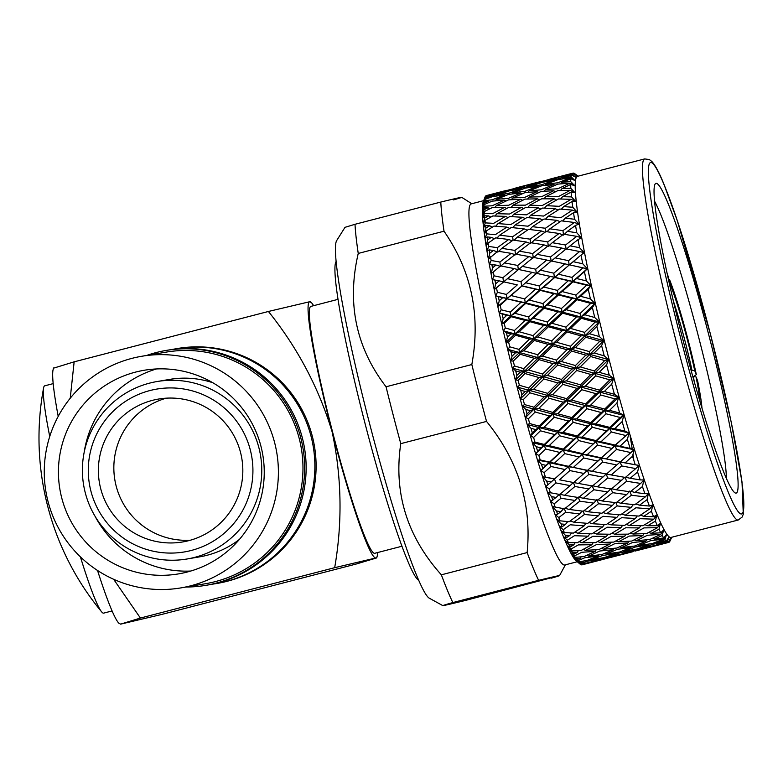 <?xml version="1.0" encoding="UTF-8"?>
<svg xmlns="http://www.w3.org/2000/svg" width="783" height="783" viewBox="0 0 783 783"><rect width="100%" height="100%" fill="white"/><g stroke="black" fill="none" stroke-linecap="round" stroke-linejoin="round"><path stroke-width="1.17" d="M181.02 587.876L205.586 583.697A117.46 117.058 -99.6 0 0 299.223 438.529A117.46 117.058 -99.6 0 0 166.231 352.115L141.654 356.285A117.46 117.058 -99.6 0 0 48.017 501.453A117.46 117.058 -99.6 0 0 181.02 587.876A117.46 117.058 -99.6 0 0 274.647 442.708A117.46 117.058 -99.6 0 0 141.654 356.285M61.73 497.9A103.248 102.896 -99.6 0 0 178.632 573.87A103.248 102.896 -99.6 0 0 260.945 446.261A103.248 102.896 -99.6 0 0 144.033 370.29A103.248 102.896 -99.6 0 0 61.73 497.9M94.929 516.046A103.248 102.896 -99.6 0 0 190.798 571.032M156.443 368.959A103.248 102.896 -99.6 0 0 84.133 452.525M670.199 287.322L670.933 286.304A67.847 5.559 -104.5 0 1 694.766 370.809L691.976 370.271A65.439 5.364 75.5 0 0 673.37 301.024M691.976 370.271L691.144 370.486M692.808 376.486L696.038 376.907L697.594 380.665A75.785 6.205 75.5 0 1 701.969 408.06M694.315 381.84A65.439 5.364 75.5 0 0 693.249 376.369M667.889 203.012A159.996 13.105 -104.5 0 1 720.301 381.85A159.996 13.105 -104.5 0 1 735.061 492.879A159.996 13.105 -104.5 0 1 724.304 473.509A159.996 13.105 -104.5 0 1 674.799 307.044A159.996 13.105 -104.5 0 1 655.038 184.181A159.996 13.105 -104.5 0 1 667.889 203.012M726.379 478.374A150.375 12.322 75.5 0 0 702.831 353.671A150.375 12.322 75.5 0 0 660.304 213.553A150.375 12.322 75.5 0 0 654.5 201.074M336.073 261.551A164.988 13.517 75.5 0 0 356.079 387.438A164.988 13.517 75.5 0 0 407.366 560.109A164.988 13.517 75.5 0 0 418.68 580.203M483.669 200.654L471.131 203.903A186.511 15.278 75.5 0 0 491.381 340.811A186.511 15.278 75.5 0 0 550.811 542.1A186.511 15.278 75.5 0 0 564.739 564.983L577.277 561.734M567.352 540.241A190.729 15.631 75.5 0 0 567.851 541.445A190.729 15.631 75.5 0 0 568.341 542.629L577.365 542.746L588.18 536.179L574.458 535.709L567.352 540.241L563.838 537.099L566.334 537.725L569.76 535.503L565.365 535.278L561.382 530.903L564.308 532.548L573.42 533.096L584.098 525.882L570.249 524.786L563.231 529.729L559.776 526.685L562.125 526.793L565.512 524.365L561.078 523.944L557.124 519.501L559.943 520.803L569.133 521.742L579.694 513.932L565.737 512.258L558.788 517.583L555.401 514.676L557.613 514.245L560.971 511.632L556.498 511.035L552.592 506.572L564.553 508.823L575.016 500.464L560.971 498.252L554.08 503.919L550.772 501.198L556.175 497.459L551.672 496.696L547.826 492.262L559.728 494.474L570.112 485.617L555.999 482.935L549.147 488.915L545.927 486.409L551.173 481.976L546.661 481.075L542.873 476.739L554.707 478.844L565.042 469.555L550.88 466.462L544.058 472.717L540.936 470.456L546.035 465.376L541.503 464.348L537.813 460.169L540.182 459.944L549.558 462.117L559.855 452.457L545.663 449.031L538.861 455.5L535.826 453.523L540.808 447.837L536.277 446.711L532.675 442.728L534.936 442.092L544.322 444.46L554.609 434.506L540.407 430.816L533.605 437.462L530.688 435.798L532.274 432.764L535.562 429.534L531.021 428.33L527.527 424.601L529.69 423.564L539.066 426.079L549.363 415.91L535.171 412.024L528.368 418.797L525.55 417.466L527.037 413.972L530.336 410.693L525.804 409.431L522.427 406.005L524.493 404.566L533.849 407.18L544.165 396.864L530.022 392.87L523.191 399.702L520.48 398.733L521.889 394.808L525.187 391.5L520.675 390.218L517.426 387.125L519.393 385.295L528.731 387.957L539.096 377.582L525.001 373.54L518.131 380.401L515.527 379.814L516.868 375.478L520.196 372.17L515.703 370.888L512.581 368.186L514.46 365.974L523.749 368.627L534.182 358.262L520.166 354.268L513.247 361.1L510.761 360.894L512.043 356.206L515.39 352.918L510.927 351.655L507.942 349.384L509.753 346.81L518.982 349.404L529.504 339.127L515.586 335.261L508.598 342.005L506.219 342.2L507.453 337.199L510.839 333.959L506.405 332.746L503.567 330.925L505.299 328.008L514.46 330.495L525.09 320.394L511.289 316.724L504.223 323.33L501.952 323.927L503.166 318.671L506.581 315.49L499.495 313.014L501.169 309.774L510.252 312.104L521.008 302.248L507.335 298.852L500.18 305.272L498.008 306.28L499.211 300.809L502.676 297.716L495.776 295.847L497.401 292.313L506.386 294.437L517.289 284.904L503.763 281.851L494.445 289.456L495.649 283.808L499.153 280.843L492.448 279.609L494.044 275.822L502.921 277.691L513.981 268.54L500.611 265.907L491.274 273.629L492.497 267.874L496.06 265.046L489.551 264.488L491.117 260.475L499.887 262.041L511.113 253.349L497.919 251.186L488.553 258.977L489.815 253.173L493.437 250.501L489.238 249.875L487.114 250.638L488.661 246.43L497.313 247.663L508.725 239.49L495.717 237.866L488.122 243.102L486.312 245.656L487.613 239.862L491.293 237.357L487.163 236.916L485.176 238.208L486.713 233.863L495.238 234.714L506.836 227.109L494.024 226.072L486.302 230.926L484.56 233.823L485.92 228.088L489.659 225.778L485.597 225.524L483.737 227.354L485.284 222.891L493.672 223.341L505.466 216.353L492.859 215.951L485 220.385L483.317 223.605L484.755 217.977L488.563 215.873L484.56 215.824L482.817 218.173L484.383 213.642L492.644 213.661L504.644 207.329L492.233 207.612L484.246 211.586L482.612 215.1L484.139 209.648L488.015 207.759L484.07 207.935L482.445 210.774L484.031 206.223L492.164 205.782L504.36 200.145L492.155 201.133L484.031 204.647L482.436 208.415L484.07 203.179L488.005 201.525L484.129 201.926L482.602 205.244L484.237 200.712L492.223 199.792L504.634 194.879L492.634 196.592L484.374 199.626L482.808 203.619L484.55 198.657L488.553 197.238L484.736 197.874L483.131 202.083A186.511 15.278 75.5 0 0 507.218 347.564A186.511 15.278 75.5 0 0 564.21 538.626A186.511 15.278 75.5 0 0 576.102 560.745L580.017 564.063A190.729 15.631 75.5 0 0 580.369 564.337L588.953 562.546L600.434 558.866L587.358 561.245L579.821 563.897A190.729 15.631 75.5 0 0 580.017 564.063M565.365 535.278A190.729 15.631 75.5 0 0 566.334 537.725M563.231 529.729A190.729 15.631 75.5 0 0 564.308 532.548M561.078 523.944A190.729 15.631 75.5 0 0 562.125 526.793M558.788 517.583A190.729 15.631 75.5 0 0 559.943 520.803M556.498 511.035A190.729 15.631 75.5 0 0 557.613 514.245M554.08 503.919A190.729 15.631 75.5 0 0 555.294 507.511M551.672 496.696A190.729 15.631 75.5 0 0 552.837 500.229M549.147 488.915A190.729 15.631 75.5 0 0 550.41 492.83M546.661 481.075A190.729 15.631 75.5 0 0 547.865 484.902M544.058 472.717A190.729 15.631 75.5 0 0 545.36 476.916M541.503 464.348A190.729 15.631 75.5 0 0 542.746 468.42M538.861 455.5A190.729 15.631 75.5 0 0 540.182 459.944M536.277 446.711A190.729 15.631 75.5 0 0 537.53 450.979M533.605 437.462A190.729 15.631 75.5 0 0 534.936 442.092M531.021 428.33A190.729 15.631 75.5 0 0 532.274 432.764M528.368 418.797A190.729 15.631 75.5 0 0 529.69 423.564M525.804 409.431A190.729 15.631 75.5 0 0 527.037 413.972M523.191 399.702A190.729 15.631 75.5 0 0 524.493 404.566M520.675 390.218A190.729 15.631 75.5 0 0 521.889 394.808M518.131 380.401A190.729 15.631 75.5 0 0 519.393 385.295M515.703 370.888A190.729 15.631 75.5 0 0 516.868 375.478M513.247 361.1A190.729 15.631 75.5 0 0 514.46 365.974M510.927 351.655A190.729 15.631 75.5 0 0 512.043 356.206M508.598 342.005A190.729 15.631 75.5 0 0 509.753 346.81M506.405 332.746A190.729 15.631 75.5 0 0 507.453 337.199M504.223 323.33A190.729 15.631 75.5 0 0 505.299 328.008M502.187 314.345A190.729 15.631 75.5 0 0 503.166 318.671M500.18 305.272A190.729 15.631 75.5 0 0 501.169 309.774M498.331 296.679A190.729 15.631 75.5 0 0 499.211 300.809M496.51 288.046A190.729 15.631 75.5 0 0 497.401 292.313M494.856 279.913A190.729 15.631 75.5 0 0 495.649 283.808M493.261 271.818A190.729 15.631 75.5 0 0 494.044 275.822M491.812 264.262A190.729 15.631 75.5 0 0 492.497 267.874M490.452 256.785A190.729 15.631 75.5 0 0 491.117 260.475M489.238 249.875A190.729 15.631 75.5 0 0 489.815 253.173M488.122 243.102A190.729 15.631 75.5 0 0 488.661 246.43M487.163 236.916A190.729 15.631 75.5 0 0 487.613 239.862M486.302 230.926A190.729 15.631 75.5 0 0 486.713 233.863M485.597 225.524A190.729 15.631 75.5 0 0 485.92 228.088M485 220.385A190.729 15.631 75.5 0 0 485.284 222.891M484.56 215.824A190.729 15.631 75.5 0 0 484.755 217.977M484.246 211.586A190.729 15.631 75.5 0 0 484.383 213.642M484.07 207.935A190.729 15.631 75.5 0 0 484.139 209.648M484.031 204.647A190.729 15.631 75.5 0 0 484.031 206.223M484.129 201.926A190.729 15.631 75.5 0 0 484.07 203.179M484.374 199.626A190.729 15.631 75.5 0 0 484.237 200.712M484.736 197.874A190.729 15.631 75.5 0 0 484.55 198.657M483.757 200.428L484.98 197.159L492.84 195.75L505.446 191.581L485.254 196.582A190.729 15.631 75.5 0 0 484.98 197.159M485.891 195.819A190.729 15.631 75.5 0 0 485.568 196.132L489.639 194.947L485.891 195.819M504.497 190.895L486.36 195.593A190.729 15.631 75.5 0 0 486.272 195.623L506.836 190.318M644.654 158.92L577.404 176.351A186.511 15.278 75.5 0 0 597.664 313.259A186.511 15.278 75.5 0 0 657.084 514.558A186.511 15.278 75.5 0 0 671.011 537.441L738.252 520.01A186.511 15.278 -104.5 0 1 724.334 497.127A186.511 15.278 -104.5 0 1 664.904 295.827A186.511 15.278 -104.5 0 1 644.654 158.92L649.342 159.556L651.838 161.494C655.263 165.213 659.276 172.72 663.867 184.034L677.217 220.444L710.377 333.959L731.195 422.017L742 481.936L743.292 514.216L742.059 517.152L738.252 520.01M578.148 176.165L574.497 173.493A190.729 15.631 75.5 0 0 573.499 173.102L577.061 175.999L572.735 173.229A190.729 15.631 75.5 0 0 572.021 173.914L575.73 177.252L571.512 174.991A190.729 15.631 75.5 0 0 571.071 176.743L574.928 180.501L570.817 178.749A190.729 15.631 75.5 0 0 570.68 181.558L574.663 185.63L570.68 184.475A190.729 15.631 75.5 0 0 570.827 188.292L574.937 192.667L571.091 192.099A190.729 15.631 75.5 0 0 571.531 196.895L575.75 201.505L572.04 201.534A190.729 15.631 75.5 0 0 572.764 207.25L577.081 212.036L573.528 212.682A190.729 15.631 75.5 0 0 574.536 219.26L578.931 224.163L575.534 225.416A190.729 15.631 75.5 0 0 576.807 232.786L581.289 237.846L578.04 239.608A190.729 15.631 75.5 0 0 579.567 247.682L584.079 252.635L581.015 255.082A190.729 15.631 75.5 0 0 582.777 263.793L587.348 268.775L584.421 271.691A190.729 15.631 75.5 0 0 586.398 280.921L590.969 285.668L588.229 289.24A190.729 15.631 75.5 0 0 590.411 298.891L595.002 303.569L592.398 307.543A190.729 15.631 75.5 0 0 594.747 317.516L599.289 321.813L596.881 326.394A190.729 15.631 75.5 0 0 599.367 336.573L603.879 340.566L601.618 345.587A190.729 15.631 75.5 0 0 604.231 355.864L608.694 359.495L606.571 364.917A190.729 15.631 75.5 0 0 609.272 375.174L613.666 378.404L611.68 384.169A190.729 15.631 75.5 0 0 614.44 394.299L618.756 397.069L616.887 403.128A190.729 15.631 75.5 0 0 619.676 413.023L623.894 415.303L622.142 421.587A190.729 15.631 75.5 0 0 624.932 431.139L629.072 433.009L627.379 439.351A190.729 15.631 75.5 0 0 630.139 448.453L634.122 449.657L632.547 456.225A190.729 15.631 75.5 0 0 635.238 464.769L639.094 465.396L637.577 472.012A190.729 15.631 75.5 0 0 640.191 479.91L643.9 479.959L642.442 486.556A190.729 15.631 75.5 0 0 644.928 493.721L648.49 493.163L647.052 499.681A190.729 15.631 75.5 0 0 649.401 506.043L652.836 504.957L651.387 511.26A190.729 15.631 75.5 0 0 653.56 516.731L656.81 514.979L655.381 521.145A190.729 15.631 75.5 0 0 657.358 525.687L660.441 523.347L659.002 529.249A190.729 15.631 75.5 0 0 660.764 532.802L663.681 529.885L662.203 535.474A190.729 15.631 75.5 0 0 663.73 537.99L666.49 534.535L664.953 539.751A190.729 15.631 75.5 0 0 666.216 541.21L668.819 537.246L667.214 542.032A190.729 15.631 75.5 0 0 668.222 542.423L670.659 537.97L668.976 542.296A190.729 15.631 75.5 0 0 669.7 541.611L671.334 538.146M355.012 224.29L440.79 202.053A210.686 17.265 75.5 0 0 444.02 231.2L358.242 253.438A210.686 17.265 75.5 0 1 355.012 224.29L345 227.334L336.641 240.635A185.258 15.18 75.5 0 0 359.348 382.525A185.258 15.18 75.5 0 0 416.781 575.73A185.258 15.18 75.5 0 0 429.338 598.222L442.835 605.631L452.838 602.567C436.307 607.226 440.575 606.502 465.621 600.395L559.551 575.603L565.385 564.817M441.358 574.82A210.686 17.265 75.5 0 0 447.455 590.431A210.686 17.265 75.5 0 0 452.838 602.567L538.616 580.33A210.686 17.265 75.5 0 1 533.243 568.194A210.686 17.265 75.5 0 1 527.135 552.583C531.863 504.232 518.336 460.512 486.537 421.42L400.759 443.658C393.506 492.81 407.043 536.531 441.358 574.82L527.135 552.583M358.242 253.438C346.703 303.148 355.971 347.593 386.048 386.773A210.686 17.265 75.5 0 0 400.759 443.658M440.79 202.053C463.282 196.602 467.539 195.877 453.572 199.88M386.048 386.773L471.826 364.535C480.801 315.412 471.532 270.967 444.02 231.2M471.826 364.535A210.686 17.265 75.5 0 0 486.537 421.42M337.982 299.36L310.812 306.407A127.512 10.453 75.5 0 0 332.472 431.599A127.512 10.453 75.5 0 0 374.803 553.278L401.973 546.231M53.175 383.631L44.748 385.813A117.411 9.621 75.5 0 0 43.584 387.937A117.411 9.621 75.5 0 0 49.73 436.493M100.694 488.631A72.467 72.222 -99.6 0 0 182.742 541.944A72.467 72.222 -99.6 0 0 240.518 452.388A72.467 72.222 -99.6 0 0 158.46 399.066A72.467 72.222 -99.6 0 0 100.694 488.631M166.25 398.175A72.467 72.222 -99.6 0 0 190.386 540.211M250.286 449.853A82.587 82.313 -99.6 0 0 149.925 390.551A82.587 82.313 -99.6 0 0 90.926 491.166A82.587 82.313 -99.6 0 0 191.287 550.459A82.587 82.313 -99.6 0 0 250.286 449.853M258.899 447.749A89.986 89.683 -99.6 0 0 157.001 381.546A89.986 89.683 -99.6 0 0 85.269 492.761A89.986 89.683 -99.6 0 0 187.166 558.974A89.986 89.683 -99.6 0 0 258.899 447.749M212.741 382.711A89.986 89.683 -99.6 0 0 169.559 379.412L157.001 381.546M186.08 587.015A119.124 118.722 -99.6 0 0 205.88 585.341L207.368 585.097A119.124 118.722 -99.6 0 0 302.336 437.863A119.124 118.722 -99.6 0 0 167.445 350.207L165.957 350.461A119.124 118.722 -99.6 0 0 146.715 355.423M205.88 585.341A119.124 118.722 -99.6 0 0 300.848 438.108A119.124 118.722 -99.6 0 0 165.957 350.461M211.723 584.265A119.124 118.722 -99.6 0 0 311.066 436.376A119.124 118.722 -99.6 0 0 171.829 349.551M216.108 583.609L217.341 583.394A119.124 118.722 -99.6 0 0 312.3 436.16A119.124 118.722 -99.6 0 0 177.418 348.513L176.185 348.729M80.395 556.85A117.411 9.621 75.5 0 0 101.624 611.836A117.411 9.621 75.5 0 0 103.669 613.128L112.106 610.936M70.235 398.214L74.15 361.834L268.422 311.468C297.56 347.76 318.779 387.83 332.08 431.668C341.711 476.72 342.582 522.055 334.684 567.685L140.411 618.051L113.633 579.283M313.611 305.683A132.327 10.845 75.5 0 0 311.438 302.669L309.676 301.729A132.327 10.845 75.5 0 0 332.08 431.668A132.327 10.845 75.5 0 0 375.938 557.956A132.327 10.845 75.5 0 0 377.171 556.243L376.721 557.897L356.138 564.044L161.875 614.401L120.611 624.139L140.411 618.051M74.15 361.834L54.35 367.922M311.438 302.669A132.327 10.845 75.5 0 0 309.676 301.729L268.422 311.468M97.532 570.474A132.327 10.845 -104.5 0 0 118.85 623.209L120.611 624.139M375.938 557.956L334.684 567.685M377.171 556.243A132.327 10.845 75.5 0 0 377.612 552.553M53.567 367.971L53.117 369.635A132.327 10.845 75.5 0 0 58.206 416.38M187.166 558.974L199.714 556.84A89.986 89.683 -99.6 0 0 239.383 539.448M693.787 376.476L696.322 374.558A75.785 6.205 75.5 0 0 669.524 279.58L668.741 279.169M670.933 286.304L669.524 279.58M696.322 374.558L694.766 370.809M696.038 376.907A67.847 5.559 -104.5 0 1 699.894 401.111M515.116 188.184L539.624 181.822M522.437 186.442L497.998 192.775L522.76 186.638M505.446 191.581L506.043 191.952M572.833 173.288L573.499 173.102M547.924 179.679L572.461 173.307M555.284 177.927L530.786 184.279L555.607 178.123M538.244 183.085L526.45 185.542L513.795 189.417L525.638 187.254L538.244 183.085L538.841 183.447M521.351 188.732L509.488 190.807L496.911 195.075L508.881 193.264L521.351 188.732L522.222 189.251M504.634 194.879L505.749 195.544M496.911 195.075L496.148 196.063M513.795 189.417L513.256 190.122M572.735 173.229L563.643 175.764L572.021 173.914M571.071 174.57L559.297 177.027L546.603 180.912L558.485 178.739L571.071 174.57L573.685 176.136M554.198 180.227L542.286 182.312L529.7 186.569L541.679 184.768L554.198 180.227L555.059 180.736M537.422 186.383L525.422 188.086L512.982 192.716L525.021 191.287L537.422 186.383L538.547 187.039M520.812 193.029L508.744 194.36L496.363 199.362L508.539 198.285L520.812 193.029L522.183 193.812M504.36 200.145L505.975 201.055M496.363 199.362L495.189 200.859M512.982 192.716L512.004 193.969M529.7 186.569L528.946 187.558M546.603 180.912L546.064 181.617M571.512 174.991L562.556 178.054L571.071 176.743M570.259 177.868L558.279 179.571L545.79 184.211L557.868 182.772L570.259 177.868L574.81 180.393M553.65 184.514L541.542 185.855L529.161 190.856L541.337 189.789L553.65 184.514L555.02 185.297M537.158 191.649L524.953 192.628L512.708 197.982L524.953 197.277L537.158 191.649L538.773 192.559M520.812 199.254L508.539 199.88L496.373 205.596L508.754 205.234L520.812 199.254L522.662 200.272M504.644 207.329L506.718 208.435M496.373 205.596L494.807 207.524M512.708 197.982L511.338 199.714M529.161 190.856L527.987 192.364M545.79 184.211L544.811 185.463M562.556 178.054L561.793 179.043M570.817 178.749L562.008 182.341L570.68 181.558M569.985 183.134L557.799 184.113L545.516 189.476L557.799 188.762L569.985 183.134L574.546 185.551M553.659 190.749L541.337 191.375L529.161 197.091L541.552 196.729L553.659 190.749L555.509 191.757M537.432 198.833L525.031 199.107L512.992 205.166L525.442 205.156L537.432 198.833L539.516 199.939M521.37 207.368L508.891 207.299L496.921 213.71L509.508 214.023L521.37 207.368L523.68 208.552M505.466 216.353L508.001 217.596M496.921 213.71L494.993 216M512.992 205.166L511.25 207.289M529.161 197.091L527.605 199.029M545.516 189.476L544.146 191.209M562.008 182.341L560.834 183.848M570.68 184.475L562.018 188.576L570.827 188.292M570.269 190.318L557.878 190.592L545.8 196.66L558.289 196.641L570.269 190.318L574.82 192.589M554.207 198.862L541.689 198.794L529.719 205.205L542.306 205.518L554.207 198.862L556.517 200.037M538.264 207.847L525.647 207.456L513.814 214.19L526.47 214.836L538.264 207.847L540.799 209.1M522.467 217.273L509.792 216.548L498.027 223.605L510.81 224.564L522.467 217.273L525.217 218.574M506.836 227.109L509.811 228.44M498.027 223.605L495.727 226.199M513.814 214.19L511.71 216.637M529.719 205.205L527.791 207.505M545.8 196.66L544.048 198.784M562.018 188.576L560.452 190.514M571.091 192.099L562.566 196.69L571.531 196.895M571.101 199.342L558.504 198.941L546.622 205.684L559.316 206.321L571.101 199.342L575.632 201.427M555.313 208.758L542.59 208.043L530.815 215.11L543.608 216.059L555.313 208.758L558.064 210.059M539.624 218.604L526.822 217.576L515.185 224.946L528.036 226.209L539.624 218.604L542.599 219.935M524.091 228.861L511.221 227.51L499.652 235.194L512.63 236.74L524.091 228.861L527.282 230.202M508.725 239.49L512.131 240.831M513.071 240.166L512.63 236.74M499.652 235.194L496.99 238.012M515.185 224.946L512.708 227.657M530.815 215.11L528.525 217.703M546.622 205.684L544.518 208.131M562.566 196.69L560.638 198.99M572.04 201.534L563.662 206.595L572.764 207.25M572.461 210.098L559.669 209.061L547.992 216.441L560.882 217.694L572.461 210.098L576.963 211.968M556.938 220.346L544.019 219.015L532.44 226.688L545.428 228.244L556.938 220.346L560.129 221.687M541.513 230.985L528.515 229.36L517.064 237.327L530.111 239.158L541.513 230.985L544.929 232.336M526.235 241.996L513.168 240.087L501.795 248.328L514.96 250.423L526.235 241.996L530.698 243.621L530.111 239.158M511.113 253.349L515.547 254.837L514.96 250.423M501.795 248.328L498.742 251.314M517.064 237.327L514.216 240.234M545.868 231.66L545.428 228.244M532.44 226.688L529.778 229.517M547.992 216.441L545.506 219.152M563.662 206.595L561.372 209.188M573.528 212.682L565.297 218.173L574.536 219.26M574.35 222.47L561.362 220.845L549.872 228.822L562.957 230.642L574.35 222.47L578.813 224.104M559.082 233.481L545.976 231.582L534.583 239.833L547.757 241.918L559.082 233.481L563.545 235.106L562.957 230.642M543.901 244.844L530.717 242.691L519.462 251.186L532.685 253.535L543.901 244.844L548.345 246.332L547.757 241.918M528.868 256.54L515.625 254.132L504.428 262.882L517.759 265.457L528.868 256.54L533.282 257.881L532.685 253.535M513.981 268.54L518.356 269.724L517.759 265.457M504.428 262.882L500.484 266.386L499.887 262.041M519.462 251.186L515.547 254.837M534.583 239.833L531.54 242.818M549.872 228.822L547.023 231.729M565.297 218.173L562.634 221.002M575.534 225.416L567.44 231.318L576.807 232.786M576.738 236.339L563.564 234.176L552.269 242.681L565.532 245.02L576.738 236.339L581.152 237.689M561.714 248.025L548.423 245.627L537.216 254.377L550.557 256.951L561.714 248.025L566.129 249.366L565.532 245.02M546.769 260.044L533.409 257.401L522.33 266.377L535.719 269.186L546.769 260.044L551.154 261.228L550.557 256.951M531.96 272.337L518.552 269.479L507.521 278.679L521.018 281.674L531.96 272.337L536.306 273.365L535.719 269.186M517.289 284.904L508.304 282.859M507.521 278.679L503.763 281.851M535.484 289.211L521.918 285.971L511.035 295.553L524.688 298.91L535.484 289.211L539.761 289.906L521.605 285.766L521.018 281.674M522.33 266.377L518.356 269.724M537.216 254.377L533.282 257.881M552.269 242.681L548.345 246.332M567.44 231.318L564.386 234.303M578.04 239.608L570.063 245.862L579.567 247.682M579.606 251.529L566.256 248.886L555.127 257.871L568.566 260.67L579.606 251.529L583.961 252.586M564.807 263.822L551.349 260.974L540.309 270.174L553.816 273.179L564.807 263.822L569.153 264.85L568.566 260.67M550.077 276.399L536.561 273.345L525.638 282.741L539.184 285.932L550.077 276.399L554.403 277.26L541.063 274.353M521.008 302.248L525.246 302.767L507.335 298.852M539.389 306.985L525.687 303.432L514.95 313.317L528.731 316.958L539.389 306.985L543.588 307.327L525.246 302.767L524.688 298.91M511.035 295.553L506.963 298.411L495.776 295.847M525.638 282.741L521.918 285.971M553.796 293.742L540.133 290.346L529.357 300.085L543.04 303.598L553.796 293.742L558.044 294.261L539.761 289.906L539.184 285.932M540.309 270.174L536.561 273.345M568.321 280.706L554.716 277.476L543.833 287.048L557.486 290.405L568.321 280.706L572.608 281.391L554.403 277.26L553.816 273.179M555.127 257.871L551.154 261.228M570.063 245.862L566.129 249.366M581.015 255.082L573.156 261.659L582.777 263.793M582.914 267.884L569.407 264.83L558.445 274.236L572.03 277.417L582.914 267.884L587.23 268.755L573.88 265.829M525.09 320.394L529.259 320.55L510.79 315.823L511.289 316.724M543.647 325.454L529.817 321.666L519.198 331.786L533.096 335.633L543.647 325.454L547.757 325.425L529.259 320.55L528.731 316.958M514.95 313.317L510.79 315.823L499.495 313.014M529.357 300.085L525.246 302.767L525.687 303.432M557.888 311.888L544.087 308.218L533.438 318.231L547.258 321.989L557.888 311.888L562.057 312.045L543.588 307.327L543.04 303.598M543.833 287.048L539.761 289.906L540.133 290.346M572.226 298.47L558.485 294.927L547.738 304.822L561.528 308.463L572.226 298.47L576.435 298.812L558.044 294.261L557.486 290.405M558.445 274.236L554.716 277.476M586.633 285.237L572.98 281.831L562.165 291.579L575.896 295.083L586.633 285.237L590.871 285.756L572.608 281.391L572.03 277.417M573.156 261.659L569.407 264.83M584.421 271.691L576.68 278.533L586.398 280.921M529.504 339.127L533.575 338.912L514.96 333.93L515.586 335.261M548.198 344.412L534.26 340.468L523.749 350.755L537.755 354.728L548.198 344.412L552.221 344.011L533.575 338.912L533.096 335.633M519.198 331.786L514.96 333.93L503.567 330.925M533.438 318.231L529.259 320.55L529.817 321.666M562.292 330.632L548.384 326.756L537.852 336.964L551.77 340.899L562.292 330.632L566.373 330.416L547.757 325.425L547.258 321.989M547.738 304.822L543.588 307.327L544.087 308.218M576.484 316.939L562.615 313.161L551.995 323.291L565.903 327.137L576.484 316.939L580.604 316.909L562.057 312.045L561.528 308.463M562.165 291.579L558.044 294.261L558.485 294.927M590.725 303.373L576.934 299.703L566.246 309.725L580.105 313.474L590.725 303.373L594.874 303.53L576.435 298.812L575.896 295.083M576.68 278.533L572.608 281.391L572.98 281.831M587.279 268.706L558.044 294.261L514.96 333.93L514.46 330.495M588.229 289.24L580.585 296.307L590.411 298.891M534.182 358.262L538.166 357.665L519.423 352.507L520.166 354.268M552.994 363.664L538.978 359.632L528.554 369.997L542.629 374.039L552.994 363.664L556.928 362.881L538.166 357.665L537.755 354.728M523.749 350.755L519.423 352.507L507.942 349.384M537.852 336.964L533.575 338.912L534.26 340.468M566.98 349.766L552.964 345.773L542.531 356.099L556.547 360.121L566.98 349.766L570.964 349.169L552.221 344.011L551.77 340.899M551.995 323.291L547.757 325.425L548.384 326.756M581.035 335.897L567.058 331.963L556.547 342.249L570.553 346.233L581.035 335.897L585.067 335.496L566.373 330.416L565.903 327.137M566.246 309.725L562.057 312.045L562.615 313.161M595.129 322.116L581.231 318.241L570.66 328.459L584.617 332.384L595.129 322.116L599.201 321.901L580.604 316.909L580.105 313.474M580.585 296.307L576.435 298.812L576.934 299.703M592.398 307.543L584.842 314.776L594.747 317.516M539.096 377.582L542.981 376.603L524.13 371.377L525.001 373.54M557.995 382.995L543.901 378.962L533.556 389.327L547.689 393.34L557.995 382.995L561.832 381.82L542.981 376.603L542.629 374.039M528.554 369.997L524.13 371.377L512.581 368.186M542.531 356.099L538.166 357.665L538.978 359.632M571.884 369.077L557.799 365.044L547.444 375.419L561.528 379.452L571.884 369.077L575.779 368.098L556.928 362.881L556.547 360.121M556.547 342.249L552.221 344.011L552.964 345.773M585.841 355.149L571.776 351.127L561.342 361.501L575.436 365.534L585.841 355.149L589.775 354.366L570.964 349.169L570.553 346.233M570.66 328.459L566.373 330.416L567.058 331.963M599.817 341.251L585.811 337.258L575.339 347.593L589.393 351.606L599.817 341.251L603.791 340.654L585.067 335.496L584.617 332.384M584.842 314.776L580.604 316.909L581.231 318.241M596.881 326.394L589.393 333.734L599.367 336.573M544.165 396.864L547.953 395.503L529.034 390.326L530.022 392.87M563.134 402.188L549 398.224L538.694 408.52L552.867 412.426L563.134 402.188L566.863 400.632L547.953 395.503L547.689 393.34M533.556 389.327L529.034 390.326L517.426 387.125M547.444 375.419L542.981 376.603L543.901 378.962M576.963 388.368L562.82 384.365L552.514 394.701L566.647 398.674L576.963 388.368L580.751 386.998L561.832 381.82L561.528 379.452M561.342 361.501L556.928 362.881L557.799 365.044M590.842 374.48L576.709 370.457L566.344 380.832L580.487 384.835L590.842 374.48L594.679 373.305L575.779 368.098L575.436 365.534M575.339 347.593L570.964 349.169L571.776 351.127M604.721 360.562L590.646 356.529L580.252 366.914L594.375 370.936L604.721 360.562L608.597 359.593L589.775 354.366L589.393 351.606M589.393 333.734L585.067 335.496L585.811 337.258M601.618 345.587L594.199 352.986L604.231 355.864M549.363 415.91L553.043 414.168L534.065 409.137L535.171 412.024M568.36 421.039L554.198 417.231L543.921 427.371L558.113 431.09L568.36 421.039L571.991 419.111L553.043 414.168L552.867 412.426M538.694 408.52L534.065 409.137L522.427 406.005M552.514 394.701L547.953 395.503L549 398.224M582.151 407.414L567.969 403.529L557.711 413.747L571.864 417.584L582.151 407.414L585.841 405.672L566.863 400.632L566.647 398.674M566.344 380.832L561.832 381.82L562.82 384.365M595.98 393.673L581.798 389.719L571.482 400.025L585.664 403.93L595.98 393.673L599.709 392.117L580.751 386.998L580.487 384.835M580.252 366.914L575.779 368.098L576.709 370.457M609.8 379.853L595.667 375.85L585.322 386.195L599.494 390.159L609.8 379.853L613.578 378.492L594.679 373.305L594.375 370.936M594.199 352.986L589.775 354.366L590.646 356.529M606.571 364.917L599.191 372.316L609.272 375.174M554.609 434.506L558.181 432.402L539.193 427.606L540.407 430.816M573.616 439.332L559.454 435.749L549.177 445.664L563.359 449.129L573.616 439.332L577.14 437.041L558.181 432.402L558.113 431.09M543.921 427.371L539.193 427.606L527.527 424.601M557.711 413.747L553.043 414.168L554.198 417.231M587.397 426.011L573.205 422.311L562.957 432.343L577.12 435.955L587.397 426.011L590.979 423.897L571.991 419.111L571.864 417.584M571.482 400.025L566.863 400.632L567.969 403.529M601.207 412.524L586.996 408.726L576.709 418.866L590.911 422.595L601.207 412.524L604.838 410.595L585.841 405.672L585.664 403.93M585.322 386.195L580.751 386.998L581.798 389.719M614.988 398.899L600.815 395.014L590.519 405.242L604.711 409.069L614.988 398.899L618.658 397.157L599.709 392.117L599.494 390.159M599.191 372.316L594.679 373.305L595.667 375.85M611.68 384.169L604.339 391.51L614.44 394.299M559.855 452.457L563.32 449.99L544.342 445.547L545.663 449.031M578.843 456.881L564.69 453.602L554.393 463.213L568.566 466.345L582.258 454.238L563.32 449.99L563.359 449.129M549.177 445.664L544.342 445.547L532.675 442.728M562.957 432.343L558.181 432.402L559.454 435.749M592.643 443.951L578.461 440.526L568.204 450.294L582.356 453.611L596.127 441.485L577.14 437.041L577.12 435.955M576.709 418.866L571.991 419.111L573.205 422.311M606.463 430.816L592.251 427.254L581.965 437.168L596.166 440.633L606.463 430.816L609.986 428.526L590.979 423.897L590.911 422.595M590.519 405.242L585.841 405.672L586.996 408.726M620.234 417.496L606.052 413.796L595.765 423.838L609.967 427.44L620.234 417.496L623.806 415.391L604.838 410.595L604.711 409.069M604.339 391.51L599.709 392.117L600.815 395.014M616.887 403.128L609.556 410.351L619.676 413.023M565.042 469.555L568.409 466.746L549.46 462.743L550.88 466.462M583.981 473.48L569.867 470.573L559.532 479.813L573.655 482.553L587.299 470.514L568.566 466.345M554.393 463.213L537.813 460.169M568.204 450.294L563.32 449.99L564.69 453.602M597.84 461.05L583.678 457.967L573.391 467.392L587.504 470.338L601.207 458.241L582.258 454.238L582.356 453.611M581.965 437.168L577.14 437.041L578.461 440.526M611.68 448.365L597.488 445.096L587.191 454.708L601.364 457.849L615.105 445.723L596.127 441.485L596.166 440.633M595.765 423.838L590.979 423.897L592.251 427.254M625.48 435.446L611.308 432.01L601.011 441.788L615.203 445.096L628.945 432.979L609.986 428.526L609.967 427.44M609.556 410.351L604.838 410.595L606.052 413.796M622.142 421.587L614.812 428.653L624.932 431.139M559.532 479.813L573.655 482.553M570.112 485.617L573.381 482.485L574.928 486.488L564.533 495.287L578.578 497.557L588.973 488.954L574.928 486.488M551.173 481.976L554.501 479.01L555.999 482.935M573.391 467.392L568.409 466.746L569.867 470.573M602.91 477.111L606.179 473.989L587.504 470.338L588.796 474.429L578.461 483.444L592.525 485.969L602.91 477.111L588.796 474.429M587.191 454.708L582.258 454.238L583.678 457.967M616.818 464.965L602.665 462.068L592.33 471.317L606.453 474.048L620.146 461.999L601.364 457.849M601.011 441.788L596.127 441.485L597.488 445.096M630.667 452.545L616.524 449.452L606.199 458.887L620.351 461.823L634.034 449.736L615.105 445.723L615.203 445.096M614.812 428.653L609.986 428.526L611.308 432.01M627.379 439.351L620.038 446.193L630.139 448.453M611.269 474.948L625.372 477.454L635.747 468.596L621.643 465.914L611.269 474.948L606.453 474.048M575.016 500.464L578.187 497.039L579.802 501.169L569.329 509.469L583.296 511.221L593.768 503.126L579.802 501.169M564.533 495.287L559.395 494.181L560.971 498.252M588.973 488.954L592.193 485.675L593.768 489.747L583.364 498.291L597.351 500.317L607.814 491.959L593.768 489.747M578.461 483.444L573.381 482.485M592.33 471.317L587.299 470.514M606.199 458.887L601.207 458.241L602.665 462.068M637.607 465.229L620.146 461.999L634.073 449.853M632.547 456.225L625.177 462.792L620.351 461.823M620.038 446.193L615.105 445.723L616.524 449.452M625.177 462.792L635.238 464.769M621.819 480.439L607.725 477.992L597.321 486.791L611.376 489.062L625.04 477.16L626.615 481.232L616.172 489.796L630.198 491.812L640.651 483.444L626.615 481.232M579.694 513.932L582.072 511.074M560.971 511.632L564.093 508.079L565.737 512.258M569.329 509.469L565.15 508.353M593.768 503.126L596.891 499.574L598.535 503.753L588.043 511.769L601.931 513.247L612.492 505.426L598.535 503.753M583.364 498.291L578.187 497.039M607.814 491.959L610.985 488.543L612.6 492.673L602.117 500.963L616.094 502.715L626.615 494.621L612.6 492.673M597.321 486.791L592.193 485.675M606.179 473.989L607.725 477.992M635.747 468.596L639.055 465.591M620.146 461.999L621.643 465.914M637.577 472.012L630.168 478.276L640.191 479.91M598.32 515.86L584.451 514.46L573.88 522.192L587.73 523.367L598.32 515.86L600.502 513.1M583.159 511.201L584.451 514.46M588.043 511.769L584.079 510.614M612.492 505.426L614.87 502.569M602.117 500.963L597.948 499.848M626.615 494.621L629.738 491.058L631.382 495.238L620.85 503.263L634.778 504.732L645.329 496.921L631.382 495.238M616.172 489.796L610.985 488.543M640.651 483.444L643.861 480.155M630.168 478.276L625.04 477.16M584.098 525.882L586.105 523.24M573.88 522.192L570.122 521.028M602.567 526.998L588.816 526.205L578.128 533.331L591.86 533.879L602.567 526.998L604.388 524.493M642.442 486.556L634.974 492.448L644.928 493.721M631.157 507.345L617.249 505.955L606.668 513.697L620.528 514.862L631.157 507.345L633.349 504.585M616.896 517.377L603.047 516.291L592.447 523.719L606.218 524.59L616.896 517.377L618.903 514.744M606.668 513.697L602.91 512.522M615.957 502.696L617.249 505.955M620.85 503.263L616.887 502.109M645.329 496.921L648.451 493.359M634.974 492.448L630.795 491.332M588.18 536.179L589.834 533.81M578.128 533.331L574.8 532.176M592.447 523.719L588.914 522.545M620.978 527.673L607.256 527.213L596.529 534.016L610.163 534.241L620.978 527.673L622.632 525.315M606.463 536.424L592.848 536.277L582.023 542.756L595.618 542.639L606.463 536.424L607.951 534.221M591.889 544.704L578.314 544.909L571.11 549A190.729 15.631 75.5 0 0 572.001 550.929L580.927 550.586L591.889 544.704L593.22 542.678M647.052 499.681L639.515 505.182L649.401 506.043M649.733 508.872L635.894 507.766L625.255 515.214L639.065 516.075L649.733 508.872L652.768 505.074M635.405 518.483L621.614 517.7L610.916 524.835L624.658 525.383L635.405 518.483L637.235 515.977M625.255 515.214L621.712 514.04M639.515 505.182L635.767 504.007M582.023 542.756L579.156 541.679M596.529 534.016L593.436 532.88M610.916 524.835L607.598 523.67M639.31 527.908L625.646 527.781L614.812 534.26L628.416 534.143L639.31 527.908L640.797 525.706M624.687 536.208L611.112 536.414L600.238 542.541L613.725 542.09L624.687 536.208L626.009 534.182M609.977 544.028L596.509 544.577L585.537 550.371L598.975 549.549L609.977 544.028L611.141 542.198M595.197 551.379L581.769 552.289L574.468 555.91A190.729 15.631 75.5 0 0 575.251 557.359L584.069 556.547L595.197 551.379L596.206 549.744M651.387 511.26L643.763 516.32L653.56 516.731M653.805 519.168L640.102 518.698L629.336 525.51L643.009 525.726L653.805 519.168L656.712 515.038M643.763 516.32L640.445 515.155M585.537 550.371L583.169 549.412M600.238 542.541L597.615 541.513M614.812 534.26L611.954 533.174M629.336 525.51L626.243 524.385M657.524 527.693L643.959 527.899L633.046 534.035L646.572 533.575L657.524 527.693L660.353 523.396M642.823 535.523L629.307 536.071L618.325 541.865L631.773 541.053L642.823 535.523L643.988 533.683M627.986 542.873L614.567 543.784L603.546 549.216L616.867 548.041L627.986 542.873L629.003 541.239M613.06 549.744L599.758 551.007L588.62 556.077L601.892 554.54L613.06 549.744L613.921 548.325M598.055 556.116L584.803 557.75L577.384 560.892A190.729 15.631 75.5 0 0 578.05 561.842L586.751 560.55L598.055 556.116L598.75 554.932M655.381 521.145L647.668 525.745L657.358 525.687M588.62 556.077L586.79 555.313M603.546 549.216L601.432 548.345M618.325 541.865L615.957 540.916M633.046 534.035L630.423 533.008M647.668 525.745L644.8 524.659M659.002 529.249L651.182 533.35L660.764 532.802M660.823 534.368L647.414 535.269L636.354 540.71L649.714 539.526L660.823 534.368L663.583 529.934M645.906 541.229L632.556 542.502L621.408 547.581L634.69 546.035L645.906 541.229L646.758 539.81M630.844 547.611L617.601 549.245L606.394 553.953L619.549 552.044L630.844 547.611L631.548 546.426M615.683 553.493L602.558 555.49L591.243 559.825L604.329 557.545L615.683 553.493L616.231 552.553M600.434 558.866L600.825 558.181M591.243 559.825L590.01 559.297M606.394 553.953L604.858 553.297M621.408 547.581L619.578 546.808M636.354 540.71L634.24 539.839M651.182 533.35L648.804 532.401M662.203 535.474L654.265 539.066L663.73 537.99M663.681 539.105L650.448 540.73L639.202 545.448L652.396 543.529L663.681 539.105L666.441 534.691M648.53 544.978L635.356 546.994L624.031 551.33L637.127 549.04L648.53 544.978L649.078 544.038M633.222 550.361L620.156 552.749L608.783 556.703L621.751 554.051L633.222 550.361L633.613 549.686M617.816 555.245L604.877 557.985L593.377 561.577L618.041 554.834M602.313 559.6L581.769 564.895A190.729 15.631 75.5 0 0 582.082 564.846L602.372 559.493M593.377 561.577L592.829 561.342M608.783 556.703L607.882 556.312M624.031 551.33L622.808 550.801M639.202 545.448L637.665 544.792M654.265 539.066L652.425 538.293M664.953 539.751L656.888 542.815L666.216 541.21M666.059 541.856L653.002 544.234L641.59 548.198L654.598 545.536L666.059 541.856L667.791 538.851M650.663 546.73L637.675 549.49L626.165 553.072L650.888 546.319M633.016 551.653L610.662 557.437L633.016 551.643M610.613 557.418L602.333 559.561M626.165 553.072L625.617 552.837M641.59 548.198L640.69 547.806M656.888 542.815L655.655 542.286M667.214 542.032L659.012 544.557L668.222 542.423M667.938 542.59L643.469 548.932L668.007 542.472M643.42 548.912L635.13 551.056M659.012 544.557L658.474 544.322M569.31 544.909A190.729 15.631 75.5 0 0 570.19 546.945L573.665 544.929L569.31 544.909L565.316 540.671L568.341 542.629M572.872 552.739A190.729 15.631 75.5 0 0 573.655 554.335L577.179 552.534L572.872 552.739L568.879 548.687L572.001 550.929M576.004 558.68A190.729 15.631 75.5 0 0 576.689 559.816L580.262 558.25L576.004 558.68L572.04 554.863L575.251 557.359M578.686 562.674A190.729 15.631 75.5 0 0 579.254 563.32L582.885 561.998L578.686 562.674L574.751 559.131L578.05 561.842M580.878 564.651A190.729 15.631 75.5 0 0 581.319 564.827L585.009 563.74L580.878 564.651M551.408 578.157C565.385 574.154 561.127 574.879 538.616 580.33M630.158 436.131L632.292 449.373M633.007 454.287L633.819 460.277M579.821 563.897L579.254 563.32M577.384 560.892L573.753 557.711L576.689 559.816M574.468 555.91L570.866 552.7L573.655 554.335M571.11 549L567.548 545.81L570.19 546.945M668.888 281.479A67.847 5.559 -104.5 0 1 669.514 282.898L668.114 276.174A75.785 6.205 75.5 0 0 667.322 274.393M556.175 497.459L559.395 494.181M554.501 479.01L542.873 476.739M546.035 465.376L549.558 462.117M540.808 447.837L544.342 445.547L544.322 444.46M535.562 429.534L539.193 427.606L539.066 426.079M530.336 410.693L534.065 409.137L533.849 407.18M525.187 391.5L529.034 390.326L528.731 387.957M520.196 372.17L524.13 371.377L523.749 368.627M515.39 352.918L519.423 352.507L518.982 349.404M510.839 333.959L514.96 333.93L506.219 342.2M506.581 315.49L510.79 315.823L510.252 312.104M502.676 297.716L506.963 298.411L506.386 294.437M499.153 280.843L503.508 281.87L502.921 277.691M496.06 265.046L500.484 266.386M493.437 250.501L497.9 252.126L497.313 247.663M491.293 237.357L494.484 238.707M489.659 225.778L492.419 227.07M488.563 215.873L490.872 217.057M488.015 207.759L489.864 208.777M488.005 201.525L489.375 202.317M488.553 197.238L489.414 197.756M582.885 561.998L583.433 561.059M580.262 558.25L581.113 556.83M577.179 552.534L578.343 550.703M573.665 544.929L575.153 542.727M569.76 535.503L571.59 532.988M565.512 524.365L567.704 521.605M629.033 432.891L587.475 470.368M623.894 415.303L582.258 454.238L554.687 478.863M618.756 397.069L577.14 437.041L540.936 470.456M613.666 378.404L535.826 453.523M608.694 359.495L530.688 435.798M603.879 340.566L525.55 417.466M599.289 321.813L520.48 398.733M594.972 303.452L515.527 379.814M590.969 285.668L547.757 325.425L510.761 360.894M580.086 255.855L539.761 289.906L501.952 323.927M547.19 264.419L498.008 306.28M514.411 272.905L494.445 289.456M664.062 184.671A181.695 14.887 75.5 0 0 660.588 252.478A181.695 14.887 75.5 0 0 728.131 491.851A181.695 14.887 75.5 0 0 731.596 424.043A181.695 14.887 75.5 0 0 664.062 184.671M471.777 203.737L461.725 197.316M43.584 387.937A273.052 273.052 0 0 0 101.624 611.836M517.23 187.587L537.295 182.39M550.048 179.082L570.132 173.875M637.861 465.278L637.235 465.161"/></g></svg>
